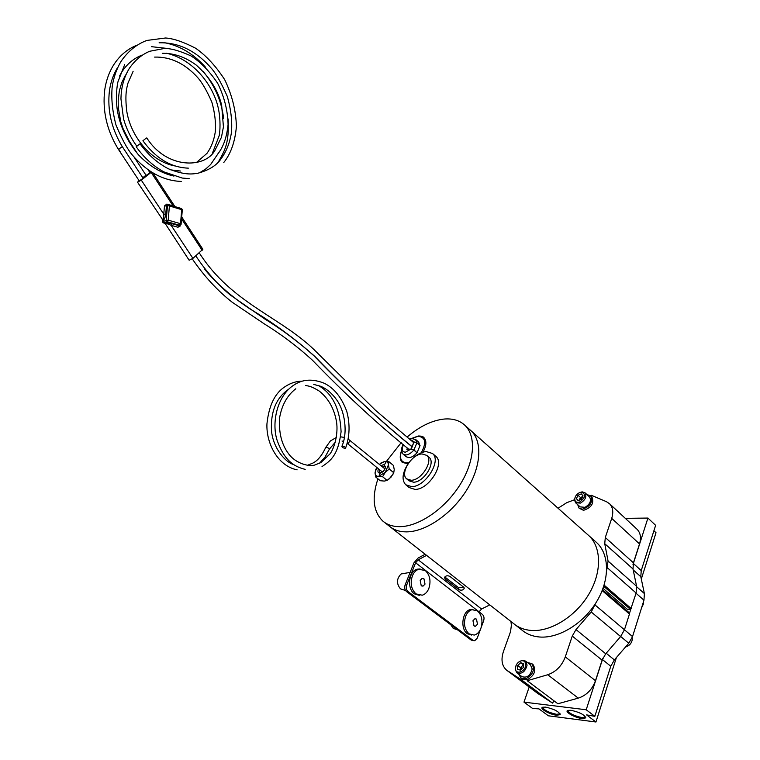 <?xml version="1.0" encoding="UTF-8"?>
<svg xmlns="http://www.w3.org/2000/svg" width="760" height="760" viewBox="0 0 760 760"><rect width="100%" height="100%" fill="white"/><g stroke="black" fill="none" stroke-linecap="round" stroke-linejoin="round"><path stroke-width="1.14" d="M407.293 436.905C419.644 426.398 431.88 420.441 444.011 419.064C452.599 418.304 459.543 420.365 464.854 425.258L471.086 430.806C482.799 441.721 481.194 467.219 466.174 490.817C451.25 514.453 425.372 531.943 406.334 531.876C399.494 531.857 393.87 529.986 389.462 526.271C393.87 529.986 399.494 531.857 406.334 531.876C425.372 531.943 451.25 514.453 466.174 490.817C481.194 467.219 482.799 441.721 471.086 430.806L588.952 535.753C601.635 547.504 601.939 572.517 588.62 594.586C575.396 616.673 550.658 631.921 531.354 630.458C524.409 629.926 518.558 627.674 513.769 623.684C518.558 627.674 524.409 629.926 531.354 630.458C550.658 631.921 575.396 616.673 588.62 594.586C601.939 572.517 601.635 547.504 588.952 535.753L596.809 542.744C609.539 554.543 609.957 579.519 596.752 601.473C583.633 623.457 558.98 638.561 539.667 637.013C532.731 636.452 526.861 634.172 522.053 630.173L515.204 624.815M587.793 534.717L588.952 535.753L587.793 534.717M319.39 463.353L324.976 457.159L329.232 449.464C329.317 448.438 328.272 447.744 326.087 447.365L325.555 447.83M120.849 152.959L118.731 149.121L122.303 146.632C111.473 128.763 107.188 110.143 109.43 90.763C110.646 82.403 113.202 74.936 117.097 68.371M139.65 144.02L136.202 146.784L139.65 144.02M124.735 150.338L123.794 148.893M128.915 141.816L129.361 141.274L122.977 128.45L120.726 121.619L118.313 107.692L118.18 100.804L119.301 91.114L121.771 82.593L125.523 74.993M146.338 138.035L142.909 140.771L146.338 138.035M137.607 153.852L130.843 143.535M342.351 446.091C344.574 446.471 345.629 447.174 345.534 448.219L345.125 448.333C342.912 447.953 341.858 447.241 341.952 446.205L342.351 446.091M378.47 468.815C377.406 471.523 377.881 472.967 379.895 473.157L380.247 473.119C383.24 472.065 385.016 469.936 385.567 466.735L383.543 464.626L380.998 465.709M381.919 466.45L384.75 466.155L385.253 467.514L384.531 469.784M383.173 471.456L380.978 472.644L379.591 472.34L379.382 469.566M139.213 180.851L143.184 178.305L124.725 150.299M146.119 175.389L150.071 172.862L148.095 169.841M173.071 206.064L173.717 206.255M139.08 180.652L137.512 182.2L162.478 219.421L162.583 221.464L168.178 220.162L167.086 221.711L163.466 222.87L164.445 223.145L163.333 222.889M162.478 219.421L162.678 219.393C163.552 218.794 163.913 217.056 163.761 214.168L165.718 214.254C165.281 217.607 164.359 219.678 162.963 220.476L162.678 219.393M415.425 439.308L416.879 442.709L412.756 441.845L375.592 410.381L317.528 353.096C282.967 317.452 231.885 304.219 199.262 252.852M412.756 441.845L413.687 442.69M422.978 452.162C426.502 445.673 426.797 440.809 423.88 437.56L423.149 436.99M401.517 450.547C399.57 456.342 399.865 460.313 402.391 462.431L408.053 463.799M464.854 425.258C476.501 436.116 474.791 461.633 459.676 485.317C444.666 509.029 418.731 526.642 399.712 526.661C392.882 526.661 387.267 524.818 382.888 521.122C373.264 511.803 371.621 497.714 377.957 478.838M595.64 541.7L596.809 542.744M422.066 453.948L426.769 455.382C433.798 460.693 421.467 480.434 411.151 480.272L406.685 478.876C399.637 473.527 411.72 454.043 422.066 453.948M428.801 457.102L429.077 457.339C436.116 462.669 423.814 482.391 413.497 482.201L409.022 480.795L406.98 479.113M413.088 458.128C417.506 454.147 421.857 451.962 426.16 451.563L432.497 453.492C441.873 460.588 425.41 486.942 411.663 486.637L405.755 484.776C401.736 480.291 402.23 473.746 407.236 465.148M435.442 456.009L435.812 456.323C445.217 463.438 428.811 489.753 415.045 489.411L409.127 487.54L406.153 485.099M403.265 454.28L406.267 456.798L409.108 457.653C411.844 457.349 414.466 455.705 416.983 452.722L413.81 450.043C411.293 453.026 408.661 454.68 405.925 454.983L403.094 454.138C400.938 451.383 401.033 448.153 403.37 444.438M150.917 171.741L149.758 172.387M137.512 182.2L141.303 180.139L151.468 172.093M378.898 476.339L380.313 472.929M384.446 464.749L386.308 461.586M386.403 461.443L401.223 442.586M393.129 474.022L389.091 478.999M189.145 260.224L192.935 258.372L202.863 249.28L181.716 216.961M180.234 225.331L179.939 226.347L177.878 227.23L171.123 225.321C168.255 223.934 166.316 223.392 165.319 223.715L189.173 260.281M419.852 445.408L418.693 442.082M416.879 442.709L420.033 445.398M407.408 448.02L406.837 449.378L410.913 449.084L413.81 450.043M417.126 452.551L420.033 445.559L416.879 442.871L413.953 449.873L416.803 452.57M413.953 449.873L411.084 448.903L414.01 441.911L416.879 442.871M411.293 449.084L414.01 441.911M145.986 175.199L142.794 177.716M192.935 258.372L171.123 225.321L172.016 223.734L178.78 225.644L179.844 225.321L167.086 221.711L166.193 220.305L167.475 205.647L169.413 205.96L168.178 220.162L180.519 223.668L177.878 227.23M162.982 222.575L162.583 221.758M165.319 223.715L164.445 223.145C165.965 222.661 168.482 222.851 172.016 223.734M181.25 208.534L181.725 209.56L180.519 223.668L181.079 224.361L179.816 225.321M167.475 205.152L166.44 205.998L168.919 204.848L169.413 205.96L182.314 209.845L181.099 224.133M141.303 180.139L163.761 214.168L164.483 205.912L166.858 204.079L166.659 205.418L168.919 204.848L181.573 208.563L182.333 209.722M388.968 461.748L388.455 464.844C388.274 462.526 387.096 461.387 384.902 461.434L388.968 461.748L393.452 465.452L394.24 469.604L393.747 472.72L391.077 477.09L387.125 480.405L384.341 481.08L380.285 480.719L375.763 477.061L375.022 472.891L375.887 469.101M380.693 463.163L384.598 461.462L379.306 464.322M376.77 467.438L375.022 472.938C375.183 475.237 376.352 476.387 378.518 476.368L385.263 472.349L388.455 464.844L389.234 469.024L385.263 472.349L382.594 476.719L378.518 476.368L375.763 477.061M393.747 472.72L389.234 469.024M387.125 480.405L382.594 476.719M425.173 554.258L418.133 558.02L414.01 562.742L405.127 584.886L406.733 584.943L415.615 562.78L418.19 559.816L426.569 555.361M463.79 587.29L458.688 587.774L444.999 577.115L445.094 578.911L444.495 577.419C445.721 575.653 447.526 575.32 449.901 576.413L463.59 587.119L464.18 588.534C462.983 590.302 461.187 590.644 458.802 589.57L445.094 578.911M489.801 604.903L481.545 609.017L479.075 611.847L482.41 614.431C484.006 615.98 484.414 618.079 483.654 620.73L481.194 627.418M406.733 584.943C405.868 587.717 406.315 589.931 408.072 591.593L406.467 591.527L471.248 640.129L474.734 640.708L477.242 638.153L480.643 628.909M406.467 591.527C404.709 589.864 404.263 587.651 405.127 584.886M473.518 640.614L471.248 640.129M408.072 591.593L472.872 640.253M420.109 568.964L417.05 569.202C408.737 571.178 406.771 588.781 414.342 593.836L419.283 595.356M428.858 588.43C431.138 581.02 429.941 575.054 425.277 570.551L418.731 569.25C415.957 570.181 413.849 572.394 412.395 575.861C410.058 583.376 411.264 589.389 416.024 593.911L422.256 595.213C425.163 594.311 427.367 592.049 428.858 588.43M404.538 573.372L401.052 573.99C396.511 578.759 396.321 583.727 400.491 588.886L405.517 590.472M420.175 580.393L421.24 585.694L423.101 586.074L425.02 584.098L423.956 578.816L422.066 578.427L420.175 580.393M473.005 609.52L470.392 609.577C462.289 610.917 459.971 628.833 467.324 633.707L471.656 635.075M480.938 628.178C483.027 620.929 481.887 615.192 477.527 610.945L472.083 609.672C469.224 610.47 467.058 612.721 465.576 616.455C463.429 623.789 464.578 629.584 469.024 633.831L474.202 635.084C477.185 634.334 479.427 632.035 480.938 628.178M450.86 624.834L453.226 628.387L457.548 629.85M472.976 620.739L473.983 625.85L475.532 626.221L477.489 624.197L476.482 619.106L474.914 618.735L472.976 620.739M542.573 707.275C544.207 710.277 548.881 712.623 556.605 714.324L560.101 713.801M545.623 707.132L542.735 707.218C538.774 708.234 549.584 714.505 556.538 715.236L560.196 714.656C558.961 711.55 554.097 709.042 545.623 707.132M567.711 710.448C569.316 713.488 574.056 715.863 581.951 717.582L585.665 717.012M570.969 710.286L567.891 710.372C563.853 711.445 574.731 717.753 581.894 718.514L585.77 717.886C584.525 714.732 579.595 712.206 570.969 710.286M630.733 609.406L629.546 613.149M594.833 716.338L586.207 709.764L523.982 702.135L532.598 708.462L538.992 708.88L548.369 715.797L595.944 722L586.577 714.885L594.833 716.338L610.774 666.264L614.365 659.908L628.776 643.236L632.529 636.595L643.957 600.2L636.053 593.265M625.309 518.358L647.928 518.063L632.975 564.689M643.957 600.2L644.394 593.579L640.803 576.716L641.231 570.579L655.633 525.331L647.928 518.063M641.307 579.063L656.013 532.722L653.913 530.746M595.944 722L616.398 657.561M602.88 658.188L586.207 709.764M523.982 702.135L529.178 687.04M527.269 679.744L527.221 680.722L557.887 703.76L578.274 698.136C586.454 695.419 592.192 689.614 595.489 680.703L602.1 660.174L605.73 653.781L620.616 636.557L624.454 629.774L629.451 614.042L629.527 613.016L602.49 589.769M527.221 680.722L547.741 674.737C555.978 671.869 561.83 665.922 565.288 656.887L572.261 636.072L576.004 629.565L591.214 611.971L595.916 602.832M510.939 621.461L511.385 625.299L510.53 631.693L503.433 651.548C500.821 659.623 501.837 665.788 506.483 670.063L521.873 680.153L552.529 703.114L554.021 700.853M521.873 680.153L522.481 679.24M507.072 670.5L537.833 693.49L552.529 703.114M603.725 586.311L630.629 609.529L636.12 593.028L636.605 586.292L632.994 568.964L633.441 562.827L639.531 543.922C641.336 537.776 640.538 532.903 637.127 529.321L636.747 528.969M574.494 499.767L566.76 502.673L558.049 508.231M606.698 570.247L608.076 561.07L604.741 543.694L605.302 537.5L611.714 518.377C613.624 512.164 612.902 507.281 609.548 503.737L606.442 501.685L591.318 495.273L590.871 495.938M630.629 609.529L627.447 609.378L603.022 588.354M521.075 678.186L522.158 678.994L527.516 679.658C534.631 675.288 536.475 670.263 533.035 664.582L532.779 664.392M518.938 674.367L520.828 677.996L526.186 678.651C533.302 674.281 535.144 669.246 531.706 663.565L527.516 662.577M579.177 508.231L583.5 510.331C591.489 507.699 594.292 503.215 591.917 496.897L591.764 496.755M577.714 504.668L579.025 508.089L582.293 509.238C590.283 506.597 593.094 502.113 590.719 495.795L587.014 494.636M520.742 662.739L523.459 664.81L520.41 667.546L520.372 670.178L517.503 669.199L517.693 665.484L520.742 662.739L523.63 663.698L523.45 667.422L520.381 670.178M516.961 672.894L521.873 676.571C526.927 678.253 530.366 675.716 532.181 668.971L530.433 664.8M516.049 665.456L515.204 669.275L516.762 672.733C521.816 674.395 525.264 671.85 527.089 665.095L525.559 661.077L521.949 660.336L518.329 662.331M525.73 664.905C525.616 661.817 524.134 660.44 521.274 660.782C517.94 661.884 515.992 664.288 515.432 667.992L515.422 668.524C515.403 675.26 525.663 671.688 525.73 664.905M523.554 665.275L521.939 666.178L520.286 670.139M520.41 667.546L517.693 665.484M582.711 496.612L580.44 497.496L577.989 495.254L576.403 498.636L578.142 500.64L581.466 499.253L583.053 495.862L581.305 493.867L577.989 495.254M575.662 502.816L580.156 506.882L585.01 507.319C590.064 504.193 591.584 500.745 589.561 496.983L589.447 496.869M575.13 497.239L574.494 499.899L575.538 502.711L580.393 503.13C585.466 499.985 586.995 496.527 584.981 492.765L582.15 491.844L579.329 492.708M579.595 492.594C576.678 494.076 575.063 496.251 574.74 499.139C575.025 501.98 576.726 502.911 579.861 501.933C585.608 497.392 586.121 494.133 581.381 492.157L579.595 492.594M578.464 500.507L576.403 498.636M579.167 500.213L580.44 497.496M582.739 496.536L579.348 500.137M643.492 601.663L643.577 603.668L641.497 608.038M632.168 637.621L632.263 639.683C631.56 643.226 629.527 645.591 626.173 646.779L625.613 646.903M347.234 443.394L348.08 443.783L350.123 440.458M421.268 452.77C426.664 442.643 425.59 437.161 418.048 436.306L412.129 438.377M401.536 450.88C399.171 458.46 400.976 462.422 406.961 462.783L409.013 462.441M413.991 441.75L410.115 439.403M403.608 444.647C401.308 449.293 401.888 451.82 405.374 452.209L410.913 449.084M151.126 172.377L173.081 205.903L166.858 204.079M181.555 218.842L202.169 250.315M164.483 205.912L166.44 205.998L165.718 214.254M418.19 559.816L481.545 609.017M415.615 562.78L479.075 611.847M458.688 587.774L458.802 589.57M632.529 636.595L624.454 629.783M641.231 570.579L633.317 563.464M640.803 576.716L633.184 569.895M644.394 593.579L636.69 586.767M610.774 666.264L602.395 659.5M614.365 659.908L606.195 653.239M628.776 643.236L620.683 636.471M602.167 590.615L629.451 614.042M595.175 605.074L624.454 629.774M591.214 611.971L620.616 636.557M576.004 629.565L605.73 653.781M572.261 636.072L602.1 660.174M565.288 656.887L595.489 680.703M547.741 674.737L578.274 698.136M507.328 670.681L537.833 693.49M604.105 585.114L631.199 608.532M611.714 518.377L639.531 543.922M605.302 537.5L633.441 562.827M604.741 543.694L632.994 568.964M608.076 561.07L636.605 586.292M607.487 567.862L636.12 593.028M390.792 527.317L513.769 623.684M384.949 468.93L348.289 439.147M344.441 437.418L340.603 436.838M336.385 437.456L330.41 440.933L325.717 447.469C321.908 455.572 317.613 460.778 312.816 463.106L307.24 465.386M329.384 449.112L335.236 442.282M218.281 153.339L210.634 164.54L205.979 168.777L199.642 172.767M173.945 176.092C161.12 173.214 149.245 166.079 138.349 154.689C126.521 140.258 119.444 124.944 117.116 108.737C115.605 96.254 117.144 84.521 117.942 81.843L124.678 64.59M159.096 42.807C178.724 42.266 196.203 50.825 211.546 68.476C216.106 73.71 221.34 82.982 227.24 96.292C230.907 109.05 232.332 120.992 231.496 132.097C229.976 142.405 226.518 151.287 221.103 158.736C216.771 165.347 209.038 170.173 197.894 173.232C192.242 174.173 184.737 175.322 168.482 168.825C157.757 163.305 148.305 155.011 140.115 143.944M119.938 151.696L118.313 149.216C106.761 130.321 102.239 110.466 104.756 89.642C106.134 80.645 108.984 72.599 113.287 65.484C119.139 56.126 126.787 49.457 136.239 45.476M164.663 42.721C180.167 45.847 193.838 54.074 205.656 67.383M228.114 118.911C229.282 143.041 225.083 149.948 218.519 161.7M181.25 181.431C163.295 180.785 147.003 171.978 132.344 155.021C127.414 149.255 121.961 139.232 115.966 124.953C112.309 110.903 111.064 98.021 112.252 86.317C113.734 77.206 116.603 68.989 120.859 61.674C127.784 51.395 136.448 44.317 146.841 40.441L165.528 38C173.346 38.475 183.398 41.895 195.69 48.27C206.255 55.679 215.935 66.168 224.732 79.734C232.066 95 235.951 110.599 236.407 126.521C235.039 141.787 230.831 153.776 223.782 162.488M124.716 150.233L124.155 149.425M154.584 57.086C170.591 56.667 184.975 63.517 197.733 77.615C202.16 82.621 206.853 90.772 211.831 102.068C214.918 113.107 216.059 123.148 215.241 132.164C213.968 140.325 211.223 147.373 206.995 153.339L196.355 162.573M175.094 165.975C150.556 161.595 130.501 135.745 126.749 111.121C124.792 94.354 126.711 88.008 127.993 83.049L133.133 71.288M162.26 53.304C174.059 53.124 185.392 57.057 196.261 65.103C209.589 76.95 218.053 90.307 221.644 105.194L223.43 126.863L221.454 137.256L214.947 150.375C204.877 168.739 166.525 169.148 146.803 137.95M119.529 76.019L121.809 72.029C126.958 64.02 133.732 58.368 142.12 55.053M166.611 53.238C194.55 59.812 214.12 86.659 218.519 109.307C220.628 119.348 220.191 131.404 219.155 135.764L212.344 153.387M136.677 146.053C130.805 137.883 126.435 128.858 123.566 118.968L120.954 98.962C121.153 87.305 123.966 77.083 129.399 68.286C134.881 60.344 141.626 54.672 149.644 51.281L164.369 48.459C170.848 48.326 179.759 50.825 191.093 55.955C200.82 62.263 209.674 71.383 217.673 83.315C224.304 96.776 227.772 110.542 228.076 124.621C226.784 137.266 223.335 147.079 217.711 154.071M293.493 464.464C286.064 462.659 273.182 448.941 271.481 430.692C270.56 412.005 275.994 398.392 287.784 389.832M305.7 385.51C309.595 386.222 311.534 386.394 319.323 391.115C328.51 398.515 334.248 408.756 336.528 421.847C338.399 433.96 334.343 448.039 330.077 453.824L320.891 462.574L314.811 464.997C309.662 466.897 295.839 463.885 288.543 453.701C281.561 444.476 278.597 432.411 279.642 417.515C281.922 404.871 287.308 395.295 295.811 388.769M345.686 447.849C349.762 436.278 350.132 424.175 346.807 411.54C341.781 397.68 334.305 388.274 324.397 383.315C312.702 378.594 302.527 379.183 293.863 385.092C277.295 395.533 271.092 422.826 277.343 441.009C284.943 461.519 294.595 466.64 305.188 469.376M297.113 469.851C277.343 465.823 266.114 442.823 266.94 423.871C268.945 404.994 275.253 392.435 285.836 386.184C291.07 382.869 296.562 381.188 302.309 381.14M318.108 385.358C332.443 393.328 340.1 408.804 341.088 431.765C338.095 455.335 330.847 460.56 322.012 466.602M385.253 467.514L385.567 466.735M380.978 472.644L380.247 473.119M122.312 146.632L123.956 149.131M129.371 141.274L131.034 143.811M411.986 446.756C380 420.651 347.263 390.279 313.776 355.632C298.642 342 282.349 329.802 264.879 319.038L230.023 294.813C217.227 284.05 205.827 271.063 195.804 255.873M423.88 437.56C423.139 436.525 421.287 436.002 418.323 435.993L411.834 438.377M426.769 455.382L429.077 457.339M432.497 453.492L435.812 456.323M418.855 442.225L415.701 439.546L411.512 438.482L409.649 438.985M152.931 172.986L174.942 206.615M384.209 522.158L389.462 526.271M412.034 446.623C380.427 420.878 348.108 390.887 315.087 356.659C295.212 338.884 273.495 322.952 249.926 308.883C232.855 297.73 213.636 280.981 204.791 269.287M408.747 449.236C377.302 423.795 345.202 394.126 312.426 360.212C297.74 346.76 281.666 334.628 264.204 323.827L232.237 302.262C217.493 290.7 204.174 276.241 192.28 258.894M163.162 222.841L162.213 219.526M164.91 223.611L164.379 223.193M134.083 157.073L146.138 175.417M119.795 151.468L139.232 180.889M343.548 441.408L342.019 441.028M347.567 443.65L382.423 472.036M313.766 384.427L320.72 386.289C326.781 388.873 332.167 393.49 336.88 400.14C344.651 410.923 348.08 432.108 341.952 446.205M180.434 171.038L170.848 169.898M188.347 168.15C171.066 167.57 155.923 158.441 142.909 140.771M151.449 46.673L169.613 48.706M203.062 71.307C214.738 85.377 221.587 101.089 223.611 118.427M189.183 178.629L182.219 178.049L164.084 171.941C153.444 166.269 144.153 157.88 136.202 146.784M464.132 587.803L464.18 588.534M421.828 586.026L423.101 586.074M401.052 573.99L410.144 572.365M417.05 569.202L418.731 569.25M474.525 626.145L475.532 626.221M470.392 609.577L472.083 609.672M585.694 717.069L585.77 717.886M560.13 713.858L560.196 714.656M609.548 503.737L637.127 529.321M533.035 664.582L531.706 663.565M591.917 496.897L590.719 495.795M530.632 664.952L525.559 661.077M521.274 660.782L521.949 660.336M515.422 668.524L515.204 669.275M574.74 499.139L574.494 499.899M581.381 492.157L582.15 491.844M589.561 496.983L584.981 492.765"/></g></svg>
